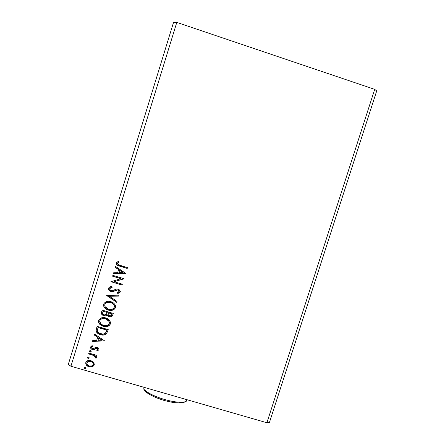 <?xml version="1.0" encoding="UTF-8"?>
<svg xmlns="http://www.w3.org/2000/svg" width="445" height="445" viewBox="0 0 445 445"><rect width="100%" height="100%" fill="white"/><g stroke="black" fill="none" stroke-linecap="round" stroke-linejoin="round"><path stroke-width="0.67" d="M70.922 366.241L176.798 22.395L374.707 89.362L266.9 422.75L70.922 366.241L266.9 422.75L269.447 422.439L376.698 90.947L269.447 422.439L266.9 422.75L374.707 89.362L376.698 90.947L374.707 89.362L176.798 22.395L70.922 366.241L68.302 364.411L70.922 366.241M112.618 276.206L120.923 278.709L110.922 281.702L122.075 285.061L122.336 284.216L114.02 281.713L124.038 278.726L112.88 275.36L112.618 276.206L112.919 275.372L112.618 276.206L120.923 278.709L110.922 281.702L122.075 285.061L122.336 284.216L114.02 281.713L124.038 278.726L112.88 275.36L112.618 276.206M106.705 295.358L116.724 302.344L117.007 301.426L109.375 296.236L118.654 296.097L118.937 295.18L106.661 295.497L116.724 302.344L117.007 301.426L109.375 296.236L118.654 296.097L118.937 295.18L106.705 295.358M102.144 310.109L101.399 312.585L101.516 313.92L102.272 314.971L103.841 315.817L105.682 315.906L107.223 314.938L108.625 316.406L110.939 316.79L112.351 315.967L113.291 313.419L102.144 310.109L101.471 312.295L101.727 314.331L103.841 315.817C105.17 316.217 106.294 315.928 107.223 314.938L109.275 316.662C111.028 317.163 112.207 316.601 112.813 314.965L113.291 313.419L102.144 310.109M96.343 328.905L96.153 331.136L97.36 333.016L99.513 334.345L102.7 335.074L104.464 334.924L106.405 333.917L108.263 329.65L97.121 326.369L96.343 328.905C95.742 330.896 96.337 332.471 98.134 333.622L100.481 334.679C102.723 335.474 104.742 335.174 106.544 333.778L108.263 329.65L97.121 326.369L96.343 328.905M93.578 362.291L92.393 361.273L90.207 360.478L87.949 360.589L86.608 361.262L85.807 362.497L85.779 363.954L87.059 365.745L88.689 366.658L90.619 367.019L92.532 366.674L93.928 365.579L94.34 364.238L93.578 362.291L90.941 360.645L88.366 360.495C87.103 360.689 86.252 361.357 85.807 362.497C85.663 364.7 86.742 366.124 89.05 366.769L92.538 366.669L94.223 364.933L93.578 362.291M88.878 353.057L88.622 353.897L94.106 355.633L95.458 356.84L95.23 357.663L95.97 358.308L96.37 357.925L96.276 356.723L95.558 355.911L96.754 356.261L97.016 355.427L88.878 353.057L88.622 353.897L94.106 355.633L95.97 358.308L96.448 357.758L95.558 355.911L96.754 356.261L97.016 355.427L88.878 353.057M98.951 349.675L98.612 348.251L96.982 347.378L95.586 347.467L93.433 348.696L92.16 348.474L91.603 347.267L92.816 346.366L92.21 345.665L91.203 346.16L90.574 347.067L90.952 348.63L92.382 349.52L93.923 349.559L96.693 348.246L97.933 349.052L97.744 349.748L96.749 350.254L97.294 350.949L98.951 349.675C99.051 348.53 98.506 347.79 97.31 347.456L95.975 347.361L92.872 348.724L91.603 347.267L92.816 346.366L92.21 345.665L90.574 347.067C90.468 348.324 91.069 349.141 92.382 349.52L93.723 349.609L96.888 348.263L97.933 349.436L96.749 350.254L97.294 350.949L98.951 349.675M120.067 265.342L117.703 264.146L117.686 263.017L119.06 261.955L118.337 261.265L116.457 262.8L116.351 263.907L116.979 264.942L118.949 265.921L127.226 268.441L127.487 267.595L120.067 265.342C118.86 265.187 118.008 264.625 117.513 263.646L117.88 262.784L119.06 261.955L118.337 261.265L116.401 262.956L116.323 263.74C116.924 265.12 118.047 265.926 119.694 266.155L127.226 268.441L127.487 267.595L120.067 265.342M104.759 340.965L94.702 334.206L94.418 335.118L97.644 337.288L96.699 340.347L92.783 340.419L92.499 341.332L104.759 340.965L94.702 334.206L94.418 335.118L97.644 337.288L96.699 340.347L92.783 340.419L92.499 341.332L104.759 340.965M90.485 350.638L89.373 350.988L89.896 351.978L91.164 351.684L90.485 350.638L89.339 351.066L90.385 352.09L91.197 351.606L90.485 350.638M85.273 367.498L84.161 367.848L84.684 368.833L85.952 368.538L85.835 367.848L85.273 367.498L84.127 367.926L84.845 368.888L85.568 368.877L85.985 368.46L85.273 367.498M88.499 357.051L87.387 357.402L87.91 358.392L89.184 358.097L89.061 357.402L88.499 357.051L87.359 357.48L88.071 358.447L88.572 358.492L89.211 358.019L88.499 357.051M105.765 317.919L103.713 317.563L101.644 317.808L99.09 319.488L98.534 320.917L98.651 322.441L99.702 324.205L101.304 325.518L103.73 326.469L106.349 326.658L108.369 326.085L109.943 324.75L110.527 322.797L109.921 320.856L108.419 319.237L105.765 317.919C102.606 316.946 100.236 317.78 98.651 320.417C98.312 321.935 98.712 323.254 99.858 324.377L103.218 326.335C106.411 327.325 108.797 326.485 110.382 323.81L110.049 321.079C109.047 319.488 107.623 318.436 105.765 317.919M110.799 301.649L108.741 301.293L106.672 301.532L104.119 303.212L103.563 304.641L103.679 306.171L104.725 307.946L106.327 309.264L108.758 310.221L111.378 310.415L113.397 309.842L114.977 308.507L115.561 306.549L114.955 304.597L113.458 302.973L110.799 301.649C107.64 300.67 105.265 301.499 103.679 304.141L103.93 306.777C104.903 308.457 106.338 309.559 108.246 310.082C111.439 311.088 113.831 310.248 115.416 307.562L115.455 305.771C114.632 303.646 113.08 302.272 110.799 301.649M120.334 291.781L117.73 293.439L120.272 291.887L120.339 291.214L118.281 289.15L116.451 289.072L112.329 290.746L111.15 290.696L109.726 289.378L109.731 288.594L112.123 287.431L111.773 286.574C110.293 286.536 109.225 287.114 108.569 288.31L109.053 290.346L110.872 291.536L113.024 291.586L117.669 289.918L118.932 290.563L119.182 291.28L118.604 292.17L117.252 292.576L117.73 293.439L119.243 293.005L120.206 292.07L119.866 290.134L117.83 289.039L116.123 289.161L112.329 290.746L110.427 290.34L109.815 289.617L109.731 288.594L110.749 287.704L112.123 287.431L111.773 286.574L109.442 287.197L108.569 288.31L108.836 287.776M125.696 273.375L115.628 266.466L115.344 267.389L118.576 269.609L117.619 272.696L113.692 272.746L113.403 273.669L125.651 273.519L115.628 266.466L115.344 267.389L118.576 269.609L117.619 272.696L113.692 272.746L113.403 273.669L125.696 273.375M173.589 22.25L68.302 364.411L173.589 22.25L176.798 22.395L173.589 22.25M117.341 265.109L127.248 268.357L119.755 266.082C118.114 265.849 116.99 265.042 116.384 263.663L116.768 262.294M119.038 261.933L117.947 262.711M116.59 262.578L116.418 263.835L117.046 264.87M104.736 340.948L92.499 341.332L92.821 340.419L92.588 341.176L104.736 340.948M96.788 340.191L97.733 337.138L94.418 335.118L94.735 334.228L94.507 334.968L97.733 337.138L96.788 340.191M102.133 340.091L98.762 337.827L102.133 340.091L97.956 340.325L98.679 337.978L102.133 340.091M98.907 349.787L97.294 350.949L96.921 350.204L97.377 350.782L97.889 350.582M97.939 349.436L96.977 348.101L93.723 349.609L92.471 349.353C91.164 348.98 90.563 348.162 90.663 346.905L91.041 348.468M92.399 346.388L91.731 347.005M91.687 349.019L93.478 349.481L95.286 348.719M95.53 348.541L96.081 348.229M96.576 348.096L97.177 348.146M97.36 348.213L97.883 348.624M91.186 351.633L90.051 352.034L89.445 350.871L89.834 351.734L91.108 351.717M96.81 356.083L95.558 355.911L96.81 356.083M96.437 357.774L95.97 358.308L95.369 357.53L96.059 358.136L96.437 357.774M95.53 357.257L94.195 355.46L88.622 353.897L88.917 353.069L88.711 353.725L92.465 354.826M92.838 354.949L93.189 355.066M93.528 355.182L94.946 355.928L95.603 356.912M85.985 368.466L84.845 368.888L84.127 367.926L84.939 368.705L85.985 368.466M86.18 364.466L87.765 365.996L89.918 366.763L92.621 366.491L94.117 365.223L92.193 366.797L89.145 366.585C86.836 365.94 85.757 364.516 85.902 362.319L85.952 364.01M86.998 362.369L88.605 361.207L90.769 361.301L92.282 362.052L93.289 363.376M87.003 362.347L88.004 361.407L89.656 361.118M90.213 361.173L90.769 361.301C92.504 361.768 93.35 362.82 93.317 364.466L91.887 365.907L89.3 365.935C87.57 365.473 86.742 364.422 86.808 362.786L88.511 361.385L90.68 361.479C92.415 361.946 93.261 363.003 93.228 364.644L93.211 364.722M93.367 363.676L93.35 364.327M89.206 358.036L88.071 358.447L87.359 357.48L88.166 358.27L89.206 358.036M107.028 333.071L106.622 333.628C104.82 335.024 102.801 335.324 100.559 334.534L98.217 333.472C96.426 332.32 95.825 330.752 96.426 328.766L96.165 330.312L96.504 331.692L99.129 333.995L101.343 334.729L103.746 334.901L105.309 334.529L106.839 333.361M106.082 332.293L106.934 330.006L105.632 333.027C104.208 334.223 102.578 334.495 100.742 333.845L98.768 332.932L97.316 330.78L98.089 327.403L106.934 330.006L98.089 327.403L106.934 330.006L106.761 330.568M106.666 330.863L106.333 331.764M110.165 324.355L110.165 324.355C108.374 326.474 106.088 327.086 103.301 326.196L99.941 324.238C98.796 323.12 98.395 321.796 98.734 320.283L99.068 319.527M98.918 319.799L98.579 321.296M98.606 321.696L99.168 323.237L100.804 325L102.801 326.029L105.37 326.552M106.171 326.541L109.32 325.384M109.565 325.161L110.015 324.611M100.242 319.849L100.498 319.527M100.793 319.254L102.289 318.525M102.99 318.381L105.593 318.626M105.988 318.759L107.506 319.521M107.818 319.755L108.98 321.095L109.414 322.558M109.303 323.37L108.953 321.04L105.51 318.759L108.88 321.179L109.231 323.509C107.929 325.618 106.016 326.28 103.485 325.495L100.653 323.815L99.802 320.723C101.087 318.631 102.99 317.975 105.51 318.759L105.587 318.626C103.39 317.925 101.571 318.397 100.119 320.044M112.418 315.839L112.557 315.611C111.751 316.662 110.683 316.974 109.348 316.534L107.295 314.81C106.372 315.794 105.242 316.089 103.919 315.689L101.81 314.203L101.471 312.295L102.183 310.12L101.438 312.752L101.749 314.109L103.351 315.483L105.365 315.839M105.749 315.783L107.295 314.81L108.107 315.906L109.898 316.656M110.449 316.707L112.268 316.028M106.622 314.053L107.251 312.396L106.5 314.248L104.097 314.977L102.773 314.025L103.029 311.289L107.251 312.396L107.117 312.824M111.573 314.971L111.689 314.665M108.391 312.735L111.956 313.792L111.617 314.793C111.261 315.778 110.56 316.122 109.514 315.817L108.146 314.787L108.391 312.735L111.956 313.792L108.391 312.735M103.029 311.289L107.251 312.396L103.029 311.289L107.178 312.524L106.288 314.504L104.764 315.088L103.212 314.509L102.55 313.319L103.029 311.289M111.617 314.793L110.833 315.811L109.07 315.644L108.046 314.498L108.319 312.863L111.89 313.92L111.617 314.793M115.16 308.19L115.16 308.185C113.358 310.26 111.078 310.855 108.319 309.959L108.319 309.959C106.416 309.436 104.975 308.335 104.008 306.661L103.679 304.141L104.158 303.151M103.941 303.546L103.602 305.036M103.624 305.442L104.191 306.989L105.827 308.758L107.824 309.798L110.393 310.326M111.194 310.315L114.348 309.158M114.593 308.936L115.044 308.385M105.265 303.596L105.521 303.273M105.815 303.001L107.317 302.266M108.018 302.127L110.21 302.266L112.535 303.279M112.846 303.512L114.009 304.858L114.443 306.321M114.326 307.139L114.337 305.665C113.681 303.963 112.435 302.867 110.616 302.377L110.544 302.489C112.368 302.984 113.614 304.08 114.27 305.782L114.265 307.261C112.963 309.375 111.044 310.037 108.508 309.242L105.037 306.605L104.831 304.452C106.116 302.355 108.018 301.699 110.544 302.489L110.616 302.377C108.469 301.688 106.666 302.127 105.198 303.696M118.687 295.992L109.375 296.236L118.687 295.992M116.762 302.211L106.744 295.358L116.762 302.211M112.09 287.342L110.199 287.932M119.193 291.425L118.131 289.901L119.193 291.43L117.252 292.576L117.73 293.439L117.363 292.554L117.797 293.333L119.305 292.899M116.468 290.084L118.131 289.901L116.534 289.979L115.038 290.791L116.468 290.084M110.872 291.536L115.099 290.691L110.872 291.536L108.63 289.339L108.641 288.21L108.558 289.439L110.872 291.536M108.725 287.987L108.619 289.289L109.125 290.246M109.437 290.579L110.944 291.43L112.557 291.575L115.817 290.318M116.724 289.918L117.931 289.856M118.376 289.995L118.676 290.162M119.655 292.693L119.939 292.448M110.443 287.77L111.845 287.37M124.005 278.826L114.02 281.713L124.005 278.826M122.108 284.956L110.922 281.702L122.108 284.956M120.984 278.62L112.691 276.117L120.984 278.62M125.679 273.43L113.403 273.669L113.731 272.746L113.475 273.58L125.679 273.43M117.68 272.613L118.637 269.525L115.344 267.389L115.661 266.494L115.411 267.312L118.637 269.525L117.68 272.613M123.043 272.546L119.666 270.232L123.043 272.546L118.876 272.685L119.605 270.315L123.043 272.546M97.956 340.325L98.679 337.978L102.055 340.247L97.956 340.325M89.3 365.935L87.387 364.811L86.725 363.331L87.048 362.286L88.171 361.479L89.567 361.296L92.193 362.23L93.2 363.548L92.977 365.145L91.553 366.007L89.3 365.935M106.861 330.151L105.409 333.261L102.962 334.156L99.168 333.188L97.917 332.142L97.305 330.629L98.006 327.548L106.861 330.151M103.485 325.495L101.933 324.839L100.142 323.12L99.68 321.54L100.158 319.983L101.432 318.948L103.869 318.475L107.056 319.415L109.07 321.551L109.075 323.893L108.291 324.85L106.806 325.601L103.485 325.495M108.508 309.242L106.961 308.58L105.165 306.855L104.709 305.27L105.187 303.713L106.461 302.672L108.897 302.2L112.09 303.151L114.098 305.298L114.109 307.645L113.325 308.607L111.834 309.358L108.508 309.242M118.876 272.685L119.605 270.315L122.987 272.629L118.876 272.685M186.216 401.329L186.75 399.638L186.216 401.329L184.364 402.18L178.59 402.92L173.344 402.503L164.361 400.561L155.427 397.352L150.282 394.776L146.244 392.095L144.736 390.771L143.729 389.086C150.833 397.007 178.601 404.972 186.216 401.329C178.601 404.972 150.833 397.007 143.729 389.086L144.03 387.322L143.729 389.086L144.736 390.771C151.589 398.158 177.015 405.445 184.364 402.18L186.216 401.329M144.263 387.389L143.729 389.086L144.263 387.389"/></g></svg>
